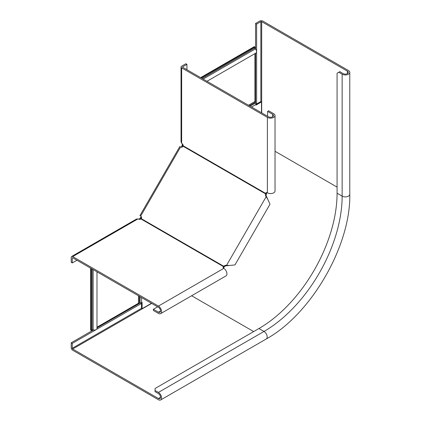 <?xml version="1.0" encoding="UTF-8"?>
<svg xmlns="http://www.w3.org/2000/svg" width="421" height="421" viewBox="0 0 421 421"><rect width="100%" height="100%" fill="white"/><g stroke="black" fill="none" stroke-linecap="round" stroke-linejoin="round"><path stroke-width="0.63" d="M182.735 144.398L182.172 145.371L182.356 143.903M182.772 144.156L182.325 144.414M254.926 53.614L254.926 101.519A1.195 0.689 -120 0 0 255.173 102.35L255.552 103.003A2.089 1.205 60 0 1 255.984 104.461L255.984 105.103L261.473 101.935L260.841 101.566L260.841 21.66A0.595 0.347 180 0 1 261.688 21.66L347.42 71.16A2.984 1.726 180 0 1 348.293 72.375A2.984 1.726 180 0 1 346.451 73.97A2.984 1.726 180 0 1 343.199 73.596L339.821 71.644L337.074 73.233L337.074 193.197A110.497 63.797 -60 0 1 258.941 328.527L155.044 388.509L155.044 390.462L158.422 392.414A4.478 2.584 -120 0 1 161.348 396.361A4.478 2.584 -120 0 1 160.664 399.95A4.478 2.584 -120 0 1 158.422 399.729L72.691 350.23A2.089 1.205 -120 0 1 71.212 347.667L71.212 342.794L72.27 343.404L72.27 348.278A0.595 0.347 -120 0 0 72.691 349.009L158.422 398.508A2.984 1.726 -120 0 0 159.917 398.655A2.984 1.726 -120 0 0 160.375 396.266A2.984 1.726 -120 0 0 158.422 393.63L155.044 391.683L155.044 390.462M261.473 112.744L261.473 101.935M255.984 104.371L260.841 101.566M183.003 144.887L182.619 145.108L182.209 147.055L181.577 146.687L181.262 147.229M141.224 216.578L140.067 218.294L140.067 219.257M141.467 302.715L141.467 308.325L142.103 308.693L142.103 302.352L141.545 302.673A2.089 1.205 0 0 1 140.067 303.025L139.314 303.025A1.195 0.689 180 0 0 138.472 303.231L96.983 327.18M139.509 219.267L141.545 217.483L140.914 217.12M151.471 303.283L142.103 308.693M181.577 146.687L182.172 145.371M200.649 77.627L254.295 46.652L254.926 47.02L254.926 47.994A0.895 0.516 -120 0 0 255.352 48.925A2.689 1.552 60 0 1 256.063 52.957L206.99 81.29M254.926 47.02L201.28 77.99M139.314 219.425L139.314 218.904L140.067 218.294M139.314 218.904L138.888 219.183M90.641 268.166L90.641 330.111L91.273 330.48L92.115 329.99A0.895 0.516 180 0 1 93.136 329.89A2.689 1.552 0 0 0 96.983 328.491L96.983 271.829M91.273 330.48L91.273 268.53M255.563 49.152L255.563 23.487L259.783 21.05A2.089 1.205 180 0 1 262.741 21.05L348.477 70.549A4.478 2.584 180 0 1 349.788 72.375A4.478 2.584 180 0 1 347.025 74.764A4.478 2.584 180 0 1 342.141 74.207L338.763 72.254M256.615 104.003L256.615 24.097L260.841 21.66M141.467 303.452L72.27 343.404M255.563 103.019L255.563 53.246M140.088 303.025L96.983 327.912M93.436 329.959L71.212 342.794M255.563 23.487L256.615 24.097M255.836 103.624L256.557 104.04M140.746 302.962L141.467 303.378M223.319 267.998A2.389 1.379 180 0 1 223.488 267.83L224.535 266.73A2.389 1.952 120 0 1 226.161 265.788L234.944 264.941L270.008 204.211L266.351 196.181A2.389 1.952 -60 0 1 266.351 194.302L265.604 193.87A2.389 1.952 -60 0 0 265.604 195.749L267.719 199.212M76.927 260.246L72.28 262.93L72.28 258.052A0.595 0.347 60 0 1 72.701 257.81L158.438 307.309A2.984 1.726 60 0 1 160.385 309.94A2.984 1.726 60 0 1 159.927 312.329A2.984 1.726 60 0 1 158.438 312.182L153.37 309.256L153.37 310.477L158.438 313.403A4.478 2.584 60 0 0 160.675 313.624L226.014 275.902A4.478 2.584 -120 0 0 226.698 272.313A4.478 2.584 -120 0 0 223.772 268.366A2.389 1.379 180 0 1 223.072 267.393A2.389 1.379 180 0 1 223.488 266.614L223.488 267.83M72.28 262.93L71.223 262.32L71.223 257.442A2.089 1.205 60 0 1 71.654 256.484A2.089 1.205 60 0 1 72.701 256.589L158.438 306.088A4.478 2.584 60 0 1 161.364 310.035A4.478 2.584 60 0 1 160.675 313.624M140.256 215.82L140.688 216.073A2.389 1.952 120 0 1 141.372 218.715L141.077 219.031A2.389 1.379 180 0 1 138.035 218.867L136.367 219.125L71.654 256.484M157.591 306.82L153.37 309.256M141.077 219.031L223.488 266.614L223.788 266.298A2.389 1.952 120 0 1 225.419 265.356L226.609 265.251L227.351 265.683M266.851 197.265L266.104 196.833L226.609 265.251L229.471 265.462M139.919 215.631L179.788 146.576L180.556 147.018A2.389 1.952 -60 0 0 183.188 146.287L183.314 145.871A2.389 1.379 -120 0 0 181.651 143.324L181.041 141.751L181.041 67.028A2.089 1.205 0 0 0 181.651 67.881L267.388 117.38A4.478 2.584 0 0 0 272.271 117.938A4.478 2.584 0 0 0 275.034 115.549A4.478 2.584 0 0 0 273.724 113.723L268.656 110.797L267.598 111.407L267.598 116.28M140.688 216.073L180.556 147.018M141.372 218.715L224.535 266.73M266.846 192.613A2.389 1.379 -120 0 0 266.782 192.844L266.351 194.302M186.935 69.707L186.935 64.345L182.709 66.781A0.595 0.347 0 0 0 182.709 67.271L268.445 116.77A2.984 1.726 0 0 0 271.698 117.143A2.984 1.726 0 0 0 273.539 115.549A2.984 1.726 0 0 0 272.666 114.333L267.598 111.407M275.034 115.549L275.034 190.992A4.478 2.584 180 0 1 272.271 193.381A4.478 2.584 180 0 1 267.388 192.823A2.389 1.379 -120 0 0 266.193 192.702A2.389 1.379 -120 0 0 265.725 193.455L266.782 192.844M186.935 64.345L185.877 63.734L181.651 66.171A2.089 1.205 0 0 0 181.041 67.028M183.314 145.871L265.725 193.455L265.604 193.87L183.188 146.287M249.327 105.729L255.173 102.35M250.074 106.166L255.552 103.003M182.209 147.055L182.677 146.782M251.553 107.018L255.984 104.461M141.545 217.483L141.545 218.025M141.545 297.552L141.545 302.673M248.479 105.245L254.926 101.519M255.352 48.925L203.143 79.069M254.926 47.994L202.122 78.48M139.314 296.268L139.314 303.025M140.067 296.7L140.067 303.025M138.472 295.779L138.472 303.231M93.136 329.89L93.136 269.608M92.115 329.99L92.115 269.019M347.42 73.596L347.42 71.16M261.688 112.87L261.688 21.66M275.034 151.286L337.074 187.103M141.467 308.325L72.27 348.278M337.074 193.197L342.141 196.123A110.497 63.797 -60 0 1 264.009 331.453A4.478 2.584 -120 0 1 266.935 335.4A4.478 2.584 -120 0 1 266.251 338.989C311.187 314.24 350.825 245.59 349.788 194.297A4.478 2.584 180 0 1 347.025 196.686A4.478 2.584 180 0 1 342.141 196.123L342.141 74.207M191.623 295.758L253.663 331.574M158.422 392.414L264.009 331.453L258.941 328.527M160.538 397.287L158.422 398.508M151.681 303.404L72.691 349.009M138.035 218.867L72.701 256.589M223.772 268.366L158.438 306.088M160.548 310.966L158.438 312.182M72.701 257.81L72.28 258.052M225.419 265.356L226.161 265.788M267.388 192.823L267.388 117.38M181.651 143.324L181.651 67.881M272.666 116.77L272.666 114.333M182.709 67.271L182.709 66.781M265.604 195.749L266.351 196.181M349.788 194.297L349.788 72.375M266.251 338.989L160.664 399.95"/></g></svg>
